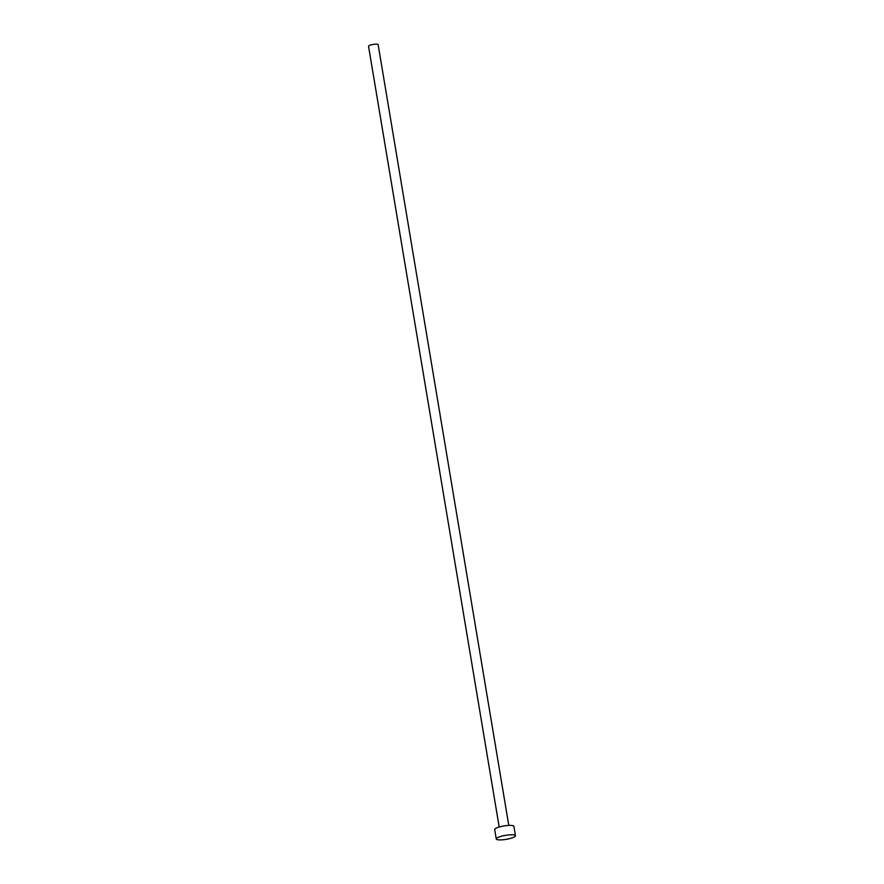 <?xml version="1.0" encoding="UTF-8"?>
<svg xmlns="http://www.w3.org/2000/svg" width="884" height="884" viewBox="0 0 884 884"><rect width="100%" height="100%" fill="white"/><g stroke="black" fill="none" stroke-linecap="round" stroke-linejoin="round"><path stroke-width="1.33" d="M499.195 827.026L368.54 46.233A4.862 1.017 -9.5 0 1 374.993 44.2A4.862 1.017 -9.5 0 1 378.142 44.62L508.797 825.424M496.256 838.949L494.686 829.568A9.735 2.022 -9.5 0 1 507.593 825.501A9.735 2.022 -9.5 0 1 513.891 826.352L515.46 835.745A9.735 2.022 -9.5 0 1 502.554 839.8A9.735 2.022 -9.5 0 1 496.256 838.949A9.735 2.022 -9.5 0 1 509.162 834.894A9.735 2.022 -9.5 0 1 515.46 835.745"/></g></svg>
